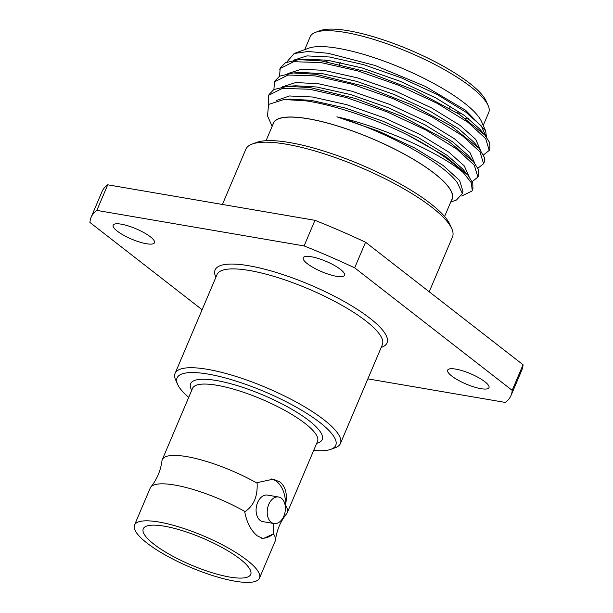 <?xml version="1.0" encoding="UTF-8"?>
<svg xmlns="http://www.w3.org/2000/svg" width="613" height="613" viewBox="0 0 613 613"><rect width="100%" height="100%" fill="white"/><g stroke="black" fill="none" stroke-linecap="round" stroke-linejoin="round"><path stroke-width="0.92" d="M252.196 144.047L256.655 142.415A108.654 27.202 23 0 1 289.665 142.561A108.654 27.202 23 0 1 449.888 224.435L451.812 228.779A112.248 28.106 -157 0 0 286.294 144.201A112.248 28.106 -157 0 0 252.196 144.047A112.248 28.106 -157 0 0 245.844 149.243L222.404 204.458M313.687 450.425A86.203 21.585 -157 0 0 330.867 449.329A86.203 21.585 -157 0 0 304.324 411.867A86.203 21.585 -157 0 0 208.114 374.091A86.203 21.585 -157 0 0 177.563 384.251A86.203 21.585 -157 0 0 188.712 397.37M177.563 384.251L175.64 379.914A89.797 22.482 23 0 1 175.096 373.363A89.797 22.482 23 0 1 207.462 369.325A89.797 22.482 23 0 1 298.585 403.354A89.797 22.482 23 0 1 340.414 443.536A89.797 22.482 23 0 1 335.326 447.697L330.867 449.329M150.836 487.036C156.966 479.335 160.675 470.608 161.955 460.846A67.89 16.995 23 0 1 162.269 459.666A67.89 16.995 23 0 1 257.1 483.174L257.353 482.592L273.298 479.144L280.172 482.086C285.75 487.082 287.551 494.568 285.574 504.545L285.329 505.135A67.89 16.995 23 0 1 287.244 512.721A67.89 16.995 23 0 1 286.616 513.763C280.478 521.464 276.777 530.191 275.498 539.953A67.89 16.995 -157 0 0 273.268 533.548L273.015 534.13L263.107 538.612L257.345 535.862C251.085 530.751 246.901 522.851 244.794 512.177L245.039 511.594A67.89 16.995 -157 0 0 150.836 487.036A67.89 16.995 -157 0 0 150.208 488.086L134.492 525.088A67.89 16.995 23 0 1 180.099 527.287A67.89 16.995 23 0 1 247.016 560.19A67.89 16.995 23 0 1 259.475 578.143A67.89 16.995 23 0 1 213.868 575.944A67.89 16.995 23 0 1 146.951 543.041A67.89 16.995 23 0 1 134.492 525.088M278.578 496.99L267.46 495.089A13.471 8.942 99.7 0 0 256.885 504.614A13.471 8.942 99.7 0 0 260.088 520.368A13.471 8.942 99.7 0 0 262.908 521.64L274.026 523.54A13.471 8.942 -80.3 0 1 271.207 522.268A13.471 8.942 -80.3 0 1 268.004 506.522A13.471 8.942 -80.3 0 1 278.578 496.99A13.471 8.942 -80.3 0 1 281.398 498.262A13.471 8.942 -80.3 0 1 284.601 514.008A13.471 8.942 -80.3 0 1 274.026 523.54M261.728 538.275A30.175 20.03 99.7 0 0 273.015 534.13M259.475 578.143L275.183 541.133A67.89 16.995 -157 0 0 275.498 539.953M153.97 544.244A58.365 14.612 23 0 1 143.258 528.812A58.365 14.612 23 0 1 182.467 530.697A58.365 14.612 23 0 1 240.005 558.987A58.365 14.612 23 0 1 250.709 574.419A58.365 14.612 23 0 1 211.5 572.534A58.365 14.612 23 0 1 153.97 544.244M480.899 388.673A22.451 5.624 -157 0 0 488.99 387.661A22.451 5.624 -157 0 0 478.531 377.616A22.451 5.624 -157 0 0 455.75 369.11A22.451 5.624 -157 0 0 447.659 370.114A22.451 5.624 -157 0 0 458.118 380.16A22.451 5.624 -157 0 0 480.899 388.673M336.453 276.302A22.451 5.624 -157 0 0 344.544 275.291A22.451 5.624 -157 0 0 334.085 265.245A22.451 5.624 -157 0 0 311.304 256.74A22.451 5.624 -157 0 0 303.213 257.751A22.451 5.624 -157 0 0 313.672 267.797A22.451 5.624 -157 0 0 336.453 276.302M146.377 243.729A22.451 5.624 -157 0 0 154.468 242.725A22.451 5.624 -157 0 0 144.009 232.679A22.451 5.624 -157 0 0 121.228 224.166A22.451 5.624 -157 0 0 113.144 225.178A22.451 5.624 -157 0 0 123.596 235.223A22.451 5.624 -157 0 0 146.377 243.729M315.657 32.282L320.116 30.65A93.391 23.386 23 0 1 348.49 30.773A93.391 23.386 23 0 1 486.201 101.145L488.124 105.49A96.977 24.282 -157 0 0 345.119 32.412A96.977 24.282 -157 0 0 315.657 32.282A96.977 24.282 -157 0 0 310.17 36.772L304.707 49.645M324.813 59.89A96.977 24.282 -157 0 0 327.242 61.852M266.05 140.714L273.482 123.198A96.977 24.282 23 0 1 308.431 118.838A96.977 24.282 23 0 1 406.848 155.587A96.977 24.282 23 0 1 452.026 198.987L444.586 216.504M472.225 181.578L477.91 177.073L474.316 165.219L456.631 148.997L425.92 130.033L387.24 111.926L346.422 97.559L309.619 89.245L282.394 88.379L268.831 95.214L268.433 96.019L268.701 104.302M477.91 177.073L478.6 175.448L478.408 169.479L473.497 161.732L448.67 141.388L402.503 116.585L355.67 98.555L310.308 87.628L287.589 86.303L273.919 89.506L269.122 94.402L268.433 96.019M477.887 168.238L483.573 163.732L479.979 151.878L462.294 135.657L431.583 116.692L392.902 98.593L352.077 84.226L315.281 75.912L288.056 75.039L274.494 81.874L273.896 89.521M483.573 163.732L484.255 162.116L484.546 157.771L479.159 148.392L451.329 126.117L411.246 104.654L365.471 86.563L315.971 74.288L293.244 72.962L279.635 76.142L274.785 81.069L274.095 82.686M483.55 154.905L489.235 150.392L485.642 138.538L467.957 122.316L437.245 103.359L398.565 85.253L357.739 70.886L320.944 62.572L293.719 61.706L280.156 68.541L279.559 76.181M489.235 150.392L489.917 148.775L489.703 142.729L484.822 135.052L459.168 114.179L414.143 90.05L366.919 71.859L321.633 60.955L298.906 59.63L285.451 62.725L280.447 67.729L279.758 69.346M461.689 196.007L471.903 191.095L472.248 190.405L471.32 182.743L463.206 172.514A112.248 28.106 23 0 0 407.492 134.906C373.892 118.309 334.062 104.915 305.856 100.846L283.949 99.513L268.578 104.425L267.506 115.849L272.149 126.332M472.248 190.405L472.937 188.789L472.761 182.858L467.834 175.065L445.505 156.384L407.492 134.906M286.738 62.105L294.194 53.492L308.676 48.189A97.199 24.336 23 0 1 338.207 48.32A97.199 24.336 23 0 1 481.527 121.566L485.657 130.876L486.446 137.074M294.194 53.492L308.101 51.5L328.047 53.254L375.118 65.499L425.238 86.349L465.681 110.325L485.657 130.876M451.39 200.474A97.199 24.336 -157 0 0 409.53 157.035A97.199 24.336 -157 0 0 308.316 118.746A97.199 24.336 -157 0 0 272.846 124.692M107.719 184.804L96.854 210.412A228.082 57.109 -157 0 0 91.115 217.301L101.98 191.693A228.082 57.109 23 0 1 107.719 184.804L314.967 220.32A228.082 57.109 23 0 1 365.547 242.235L523.05 364.75A228.082 57.109 23 0 1 521.885 369.93L511.02 395.538A228.082 57.109 -157 0 1 505.281 402.427L367.861 378.88M365.547 242.235L354.674 267.843L512.177 390.358L523.05 364.75M96.854 210.412L304.102 245.928L314.967 220.32M202.114 309.726L89.95 222.473A228.082 57.109 -157 0 1 91.115 217.301M511.02 395.538A228.082 57.109 -157 0 0 512.177 390.358M354.674 267.843A228.082 57.109 -157 0 0 304.102 245.928M450.693 202.121L456.539 199.984L462.332 193.547L457.421 182.843C443.299 162.759 385.815 131.289 336.889 116.838C383.983 127.167 440.885 153.511 463.206 172.514M429.223 291.765L452.486 236.963A112.248 28.106 -157 0 0 451.812 228.779M465.459 118.416A96.977 24.282 -157 0 0 468.516 118.593M483.243 125.435L488.707 112.562A96.977 24.282 -157 0 0 488.124 105.49M461.397 113.321A93.391 23.386 23 0 1 456.961 112.761M486.025 136.523L481.289 125.918L465.834 112.148L437.322 94.624L401.423 77.889L363.54 64.626L329.388 56.978L306.96 55.898L293.535 60.22M480.362 149.863L475.627 139.258L460.171 125.481L431.667 107.957L395.76 91.23L357.877 77.966L323.725 70.311L301.297 69.231L287.872 73.56M474.7 163.196L469.964 152.591L454.509 138.822L426.004 121.297L390.106 104.562L352.222 91.299L318.063 83.652L295.635 82.571L282.21 86.893M469.037 176.536L464.302 165.931L448.846 152.154L420.342 134.63L384.443 117.903L346.56 104.639L312.408 96.992L289.397 95.965L276.065 100.67M462.34 192.896L462.968 191.417L459.612 180.483L443.184 165.495L414.679 147.971L378.78 131.243L336.889 116.838M481.795 131.787L479.535 128.853L464.416 115.482L435.912 97.957L400.013 81.222L362.13 67.959L327.97 60.312L307.044 59.116L303.236 59.492M479.159 148.392L473.872 142.193L458.754 128.814L430.249 111.29L394.351 94.563L356.467 81.299L322.315 73.644L301.381 72.457L293.252 72.962M473.497 161.732L468.217 155.526L453.091 142.155L424.587 124.631L388.688 107.896L350.805 94.632L316.653 86.985L295.719 85.789L287.589 86.303M467.834 175.065L462.554 168.866L447.429 155.495L418.924 137.971L383.025 121.236L345.142 107.972L310.99 100.325L290.056 99.13L283.949 99.513M273.268 533.548L273.727 523.494M257.1 483.174C257.774 496.331 253.751 505.802 245.039 511.594M271.659 478.937A30.175 20.03 -80.3 0 1 285.574 504.545M287.244 512.721L317.526 441.383A67.89 16.995 -157 0 0 305.067 423.43A67.89 16.995 -157 0 0 217.017 385.278A67.89 16.995 -157 0 0 192.551 388.328L162.269 459.666M191.716 390.282A71.476 17.9 23 0 1 216.358 380.512A71.476 17.9 23 0 1 297.619 412.748A71.476 17.9 23 0 1 316.699 443.337M340.414 443.536L382.366 344.705A89.797 22.482 -157 0 0 340.529 304.523A89.797 22.482 -157 0 0 249.414 270.494A89.797 22.482 -157 0 0 217.048 274.532L175.096 373.363M215.899 277.245A93.391 23.386 23 0 1 248.755 265.728A93.391 23.386 23 0 1 353.555 306.998A93.391 23.386 23 0 1 381.217 347.418M449.567 108.256L450.44 106.202M339.449 64.319L340.23 62.472M484.822 135.059L479.535 128.853M307.044 59.116L298.906 59.622"/></g></svg>
